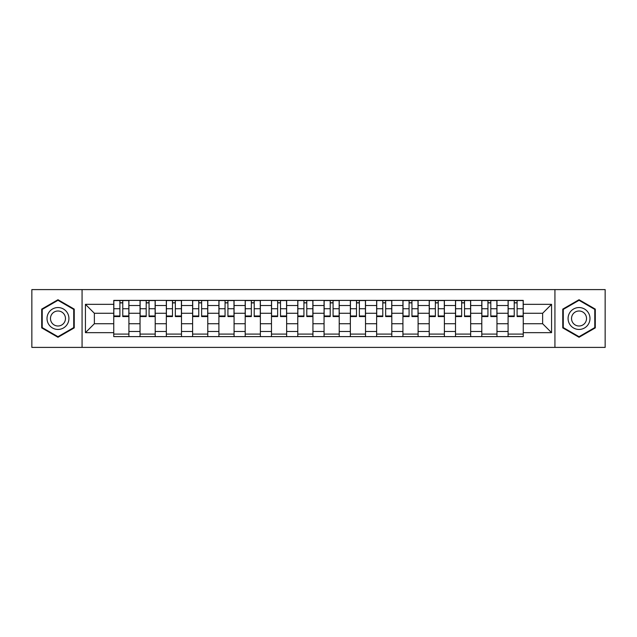 <?xml version="1.0" encoding="UTF-8"?>
<svg xmlns="http://www.w3.org/2000/svg" width="637" height="637" viewBox="0 0 637 637"><rect width="100%" height="100%" fill="white"/><g stroke="black" fill="none" stroke-linecap="round" stroke-linejoin="round"><path stroke-width="0.96" d="M554.931 347.404L605.15 347.404L605.15 289.596L31.85 289.596L31.85 347.404L554.931 347.404L554.931 289.596M140.036 336.615L140.036 305.521L128.913 305.521L128.913 336.615M128.913 305.521L128.913 300.385M140.036 305.521L140.036 300.385M155.205 300.385L155.205 336.615M166.329 336.615L166.329 300.385M181.497 300.385L181.497 336.615M192.613 336.615L192.613 300.385M207.781 300.385L207.781 336.615M218.905 336.615L218.905 300.385M234.074 300.385L234.074 336.615M245.197 336.615L245.197 300.385M260.358 300.385L260.358 336.615M271.481 336.615L271.481 300.385M286.65 300.385L286.65 336.615M297.774 336.615L297.774 300.385M312.942 300.385L312.942 336.615M324.058 336.615L324.058 300.385M339.226 300.385L339.226 336.615M350.35 336.615L350.35 300.385M365.519 300.385L365.519 336.615M376.642 336.615L376.642 300.385M391.803 300.385L391.803 336.615M402.926 336.615L402.926 300.385M418.095 300.385L418.095 336.615M429.219 336.615L429.219 300.385M444.387 300.385L444.387 336.615M455.503 336.615L455.503 300.385M470.671 300.385L470.671 336.615M481.795 336.615L481.795 300.385M496.964 300.385L496.964 336.615M508.087 336.615L508.087 300.385M508.087 323.723L496.964 323.723M481.795 323.723L470.671 323.723M455.503 323.723L444.387 323.723M429.219 323.723L418.095 323.723M402.926 323.723L391.803 323.723M376.642 323.723L365.519 323.723M350.35 323.723L339.226 323.723M324.058 323.723L312.942 323.723M297.774 323.723L286.65 323.723M271.481 323.723L260.358 323.723M245.197 323.723L234.074 323.723M218.905 323.723L207.781 323.723M192.613 323.723L181.497 323.723M166.329 323.723L155.205 323.723M140.036 323.723L128.913 323.723M508.087 313.277L496.964 313.277M481.795 313.277L470.671 313.277M455.503 313.277L444.387 313.277M429.219 313.277L418.095 313.277M402.926 313.277L391.803 313.277M376.642 313.277L365.519 313.277M350.35 313.277L339.226 313.277M324.058 313.277L312.942 313.277M297.774 313.277L286.65 313.277M271.481 313.277L260.358 313.277M245.197 313.277L234.074 313.277M218.905 313.277L207.781 313.277M192.613 313.277L181.497 313.277M166.329 313.277L155.205 313.277M140.036 313.277L128.913 313.277M94.372 323.723L113.752 323.723L113.752 313.277L94.372 313.277L94.372 323.723L85.438 332.657L85.438 304.343L113.752 304.343L113.752 313.277M523.248 313.277L523.248 323.723L542.628 323.723L542.628 313.277L523.248 313.277L523.248 300.385L113.752 300.385L113.752 304.343M523.248 304.343L551.562 304.343L551.562 332.657L523.248 332.657L523.248 323.723M113.752 323.723L113.752 336.615L523.248 336.615L523.248 332.657M113.752 332.657L85.438 332.657M82.069 347.404L82.069 289.596M74.234 309.112L57.967 299.724L41.708 309.112L41.708 327.888L57.967 337.276L74.234 327.888L74.234 309.112M595.292 309.112L579.033 299.724L562.766 309.112L562.766 327.888L579.033 337.276L595.292 327.888L595.292 309.112M128.913 334.091L113.752 334.091M119.899 302.909L122.766 302.909M155.205 334.091L140.036 334.091M146.191 302.909L149.058 302.909M181.497 334.091L166.329 334.091M172.476 302.909L175.342 302.909M207.781 334.091L192.613 334.091M198.768 302.909L201.634 302.909M234.074 334.091L218.905 334.091M225.06 302.909L227.919 302.909M260.358 334.091L245.197 334.091M251.344 302.909L254.211 302.909M286.65 334.091L271.481 334.091M277.636 302.909L280.503 302.909M312.942 334.091L297.774 334.091M303.921 302.909L306.787 302.909M339.226 334.091L324.058 334.091M330.213 302.909L333.079 302.909M365.519 334.091L350.35 334.091M356.497 302.909L359.364 302.909M391.803 334.091L376.642 334.091M382.789 302.909L385.656 302.909M418.095 334.091L402.926 334.091M409.081 302.909L411.94 302.909M444.387 334.091L429.219 334.091M435.366 302.909L438.232 302.909M470.671 334.091L455.503 334.091M461.658 302.909L464.524 302.909M496.964 334.091L481.795 334.091M487.942 302.909L490.808 302.909M523.248 334.091L508.087 334.091M514.234 302.909L517.101 302.909M85.438 304.343L94.372 313.277M542.628 323.723L551.562 332.657M542.628 313.277L551.562 304.343M122.766 315.984L128.833 315.984L128.833 316.565L122.766 316.565L122.766 300.553L128.833 300.553L125.465 300.553M128.833 315.984L128.833 300.553M119.899 302.742L122.766 302.742M117.208 300.553L113.832 300.553L113.832 316.565L119.899 316.565L119.899 300.553L117.455 300.553M113.832 300.553L125.21 300.553M149.058 315.984L155.117 315.984L155.117 316.565L149.058 316.565L149.058 300.553L155.117 300.553L151.749 300.553M155.117 315.984L155.117 300.553M146.191 302.742L149.058 302.742M143.492 300.553L140.124 300.553L140.124 316.565L146.191 316.565L146.191 300.553L143.747 300.553M140.124 300.553L151.495 300.553M175.342 315.984L181.41 315.984L181.41 316.565L175.342 316.565L175.342 300.553L181.41 300.553L178.041 300.553M181.41 315.984L181.41 300.553M172.476 302.742L175.342 302.742M169.784 300.553L166.408 300.553L166.408 316.565L172.476 316.565L172.476 300.553L170.031 300.553M166.408 300.553L177.787 300.553M48.484 323.978A10.956 10.956 0 0 0 63.445 327.983A10.956 10.956 0 0 0 67.458 313.022A10.956 10.956 0 0 0 52.497 309.017A10.956 10.956 0 0 0 48.484 323.978M51.478 322.25A7.501 7.501 0 0 0 61.717 324.997A7.501 7.501 0 0 0 64.464 314.75A7.501 7.501 0 0 0 54.225 312.003A7.501 7.501 0 0 0 51.478 322.25M57.967 300.306L73.725 309.407L73.725 327.593L57.967 336.694L42.217 327.593L42.217 309.407L57.967 300.306M569.542 323.978A10.956 10.956 0 0 0 584.503 327.983A10.956 10.956 0 0 0 588.516 313.022A10.956 10.956 0 0 0 573.555 309.017A10.956 10.956 0 0 0 569.542 323.978M572.536 322.25A7.501 7.501 0 0 0 582.775 324.997A7.501 7.501 0 0 0 585.522 314.75A7.501 7.501 0 0 0 575.283 312.003A7.501 7.501 0 0 0 572.536 322.25M579.033 300.306L594.783 309.407L594.783 327.593L579.033 336.694L563.275 327.593L563.275 309.407L579.033 300.306M201.634 315.984L207.702 315.984L207.702 316.565L201.634 316.565L201.634 300.553L207.702 300.553L204.326 300.553M207.702 315.984L207.702 300.553M198.768 302.742L201.634 302.742M196.069 300.553L192.7 300.553L192.7 316.565L198.768 316.565L198.768 300.553L196.323 300.553M192.7 300.553L204.079 300.553M227.919 315.984L233.986 315.984L233.986 316.565L227.919 316.565L227.919 300.553L233.986 300.553L230.618 300.553M233.986 315.984L233.986 300.553M225.06 302.742L227.919 302.742M222.361 300.553L218.993 300.553L218.993 316.565L225.06 316.565L225.06 300.553L222.616 300.553M218.993 300.553L230.363 300.553M254.211 315.984L260.278 315.984L260.278 316.565L254.211 316.565L254.211 300.553L260.278 300.553L256.91 300.553M260.278 315.984L260.278 300.553M251.344 302.742L254.211 302.742M248.653 300.553L245.277 300.553L245.277 316.565L251.344 316.565L251.344 300.553L248.9 300.553M245.277 300.553L256.655 300.553M280.503 315.984L286.562 315.984L286.562 316.565L280.503 316.565L280.503 300.553L286.562 300.553L283.194 300.553M286.562 315.984L286.562 300.553M277.636 302.742L280.503 302.742M274.937 300.553L271.569 300.553L271.569 316.565L277.636 316.565L277.636 300.553L275.192 300.553M271.569 300.553L282.939 300.553M306.787 315.984L312.855 315.984L312.855 316.565L306.787 316.565L306.787 300.553L312.855 300.553L309.486 300.553M312.855 315.984L312.855 300.553M303.921 302.742L306.787 302.742M301.229 300.553L297.853 300.553L297.853 316.565L303.921 316.565L303.921 300.553L301.476 300.553M297.853 300.553L309.232 300.553M333.079 315.984L339.147 315.984L339.147 316.565L333.079 316.565L333.079 300.553L339.147 300.553L335.771 300.553M339.147 315.984L339.147 300.553M330.213 302.742L333.079 302.742M327.514 300.553L324.145 300.553L324.145 316.565L330.213 316.565L330.213 300.553L327.768 300.553M324.145 300.553L335.524 300.553M359.364 315.984L365.431 315.984L365.431 316.565L359.364 316.565L359.364 300.553L365.431 300.553L362.063 300.553M365.431 315.984L365.431 300.553M356.497 302.742L359.364 302.742M353.806 300.553L350.438 300.553L350.438 316.565L356.497 316.565L356.497 300.553L354.061 300.553M350.438 300.553L361.808 300.553M385.656 315.984L391.723 315.984L391.723 316.565L385.656 316.565L385.656 300.553L391.723 300.553L388.347 300.553M391.723 315.984L391.723 300.553M382.789 302.742L385.656 302.742M380.09 300.553L376.722 300.553L376.722 316.565L382.789 316.565L382.789 300.553L380.345 300.553M376.722 300.553L388.1 300.553M411.94 315.984L418.007 315.984L418.007 316.565L411.94 316.565L411.94 300.553L418.007 300.553L414.639 300.553M418.007 315.984L418.007 300.553M409.081 302.742L411.94 302.742M406.382 300.553L403.014 300.553L403.014 316.565L409.081 316.565L409.081 300.553L406.637 300.553M403.014 300.553L414.384 300.553M438.232 315.984L444.3 315.984L444.3 316.565L438.232 316.565L438.232 300.553L444.3 300.553L440.931 300.553M444.3 315.984L444.3 300.553M435.366 302.742L438.232 302.742M432.674 300.553L429.298 300.553L429.298 316.565L435.366 316.565L435.366 300.553L432.921 300.553M429.298 300.553L440.677 300.553M464.524 315.984L470.592 315.984L470.592 316.565L464.524 316.565L464.524 300.553L470.592 300.553L467.216 300.553M470.592 315.984L470.592 300.553M461.658 302.742L464.524 302.742M458.959 300.553L455.59 300.553L455.59 316.565L461.658 316.565L461.658 300.553L459.213 300.553M455.59 300.553L466.969 300.553M490.808 315.984L496.876 315.984L496.876 316.565L490.808 316.565L490.808 300.553L496.876 300.553L493.508 300.553M496.876 315.984L496.876 300.553M487.942 302.742L490.808 302.742M485.251 300.553L481.883 300.553L481.883 316.565L487.942 316.565L487.942 300.553L485.505 300.553M481.883 300.553L493.253 300.553M517.101 315.984L523.168 315.984L523.168 316.565L517.101 316.565L517.101 300.553L523.168 300.553L519.792 300.553M523.168 315.984L523.168 300.553M514.234 302.742L517.101 302.742M511.535 300.553L508.167 300.553L508.167 316.565L514.234 316.565L514.234 300.553L511.79 300.553M508.167 300.553L519.545 300.553M481.795 305.521L470.671 305.521M455.503 305.521L444.387 305.521M429.219 305.521L418.095 305.521M402.926 305.521L391.803 305.521M376.642 305.521L365.519 305.521M350.35 305.521L339.226 305.521M324.058 305.521L312.942 305.521M297.774 305.521L286.65 305.521M271.481 305.521L260.358 305.521M245.197 305.521L234.074 305.521M218.905 305.521L207.781 305.521M192.613 305.521L181.497 305.521M166.329 305.521L155.205 305.521M508.087 305.521L496.964 305.521M481.795 331.479L470.671 331.479M455.503 331.479L444.387 331.479M429.219 331.479L418.095 331.479M402.926 331.479L391.803 331.479M376.642 331.479L365.519 331.479M350.35 331.479L339.226 331.479M324.058 331.479L312.942 331.479M297.774 331.479L286.65 331.479M271.481 331.479L260.358 331.479M245.197 331.479L234.074 331.479M218.905 331.479L207.781 331.479M192.613 331.479L181.497 331.479M166.329 331.479L155.205 331.479M140.036 331.479L128.913 331.479M508.087 331.479L496.964 331.479M122.766 308.738L128.833 308.738M113.832 315.984L119.899 315.984M113.832 308.738L119.899 308.738M149.058 308.738L155.117 308.738M140.124 315.984L146.191 315.984M140.124 308.738L146.191 308.738M175.342 308.738L181.41 308.738M166.408 315.984L172.476 315.984M166.408 308.738L172.476 308.738M201.634 308.738L207.702 308.738M192.7 315.984L198.768 315.984M192.7 308.738L198.768 308.738M227.919 308.738L233.986 308.738M218.993 315.984L225.06 315.984M218.993 308.738L225.06 308.738M254.211 308.738L260.278 308.738M245.277 315.984L251.344 315.984M245.277 308.738L251.344 308.738M280.503 308.738L286.562 308.738M271.569 315.984L277.636 315.984M271.569 308.738L277.636 308.738M306.787 308.738L312.855 308.738M297.853 315.984L303.921 315.984M297.853 308.738L303.921 308.738M333.079 308.738L339.147 308.738M324.145 315.984L330.213 315.984M324.145 308.738L330.213 308.738M359.364 308.738L365.431 308.738M350.438 315.984L356.497 315.984M350.438 308.738L356.497 308.738M385.656 308.738L391.723 308.738M376.722 315.984L382.789 315.984M376.722 308.738L382.789 308.738M411.94 308.738L418.007 308.738M403.014 315.984L409.081 315.984M403.014 308.738L409.081 308.738M438.232 308.738L444.3 308.738M429.298 315.984L435.366 315.984M429.298 308.738L435.366 308.738M464.524 308.738L470.592 308.738M455.59 315.984L461.658 315.984M455.59 308.738L461.658 308.738M490.808 308.738L496.876 308.738M481.883 315.984L487.942 315.984M481.883 308.738L487.942 308.738M517.101 308.738L523.168 308.738M508.167 315.984L514.234 315.984M508.167 308.738L514.234 308.738"/></g></svg>

